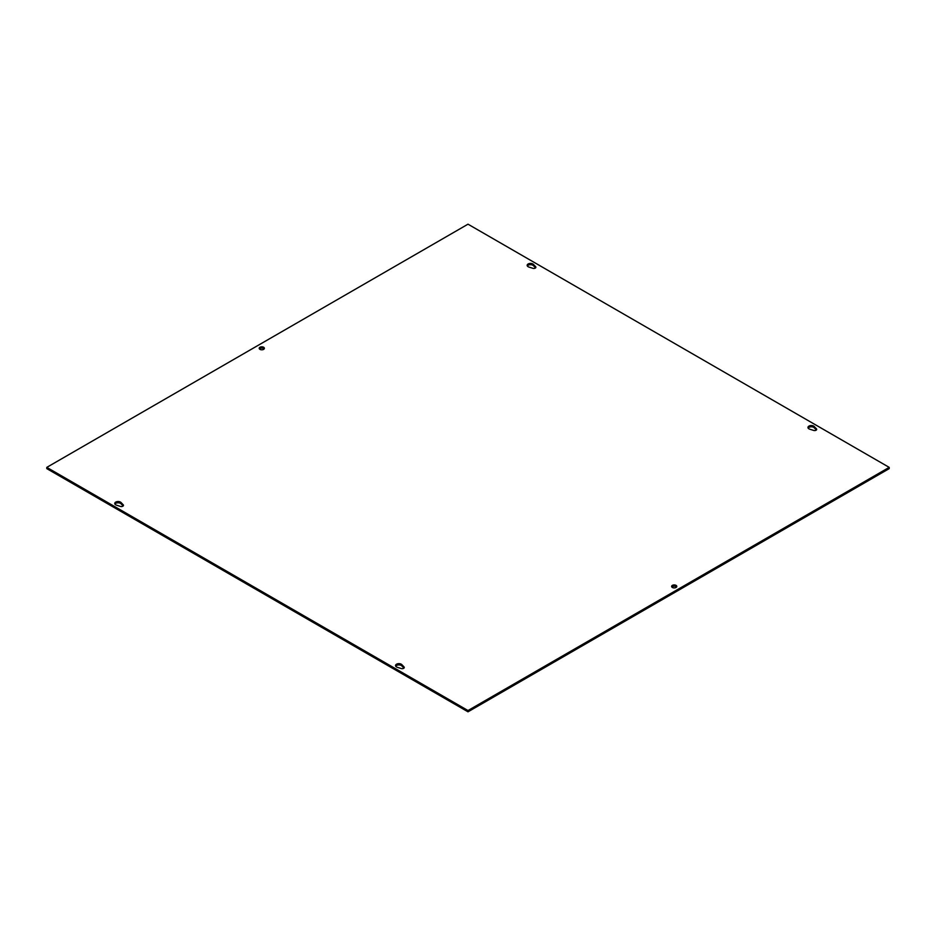 <?xml version="1.0" encoding="UTF-8"?>
<svg xmlns="http://www.w3.org/2000/svg" width="936" height="936" viewBox="0 0 936 936"><rect width="100%" height="100%" fill="white"/><g stroke="black" fill="none" stroke-linecap="round" stroke-linejoin="round"><path stroke-width="1.4" d="M676.553 587.059A2.586 1.486 0 0 0 674.212 586.193A2.586 1.486 0 0 0 671.872 587.059M672.387 587.48A2.586 1.486 180 0 1 671.627 586.427A2.586 1.486 180 0 1 674.212 584.93A2.586 1.486 180 0 1 676.798 586.427A2.586 1.486 180 0 1 675.195 587.796A2.586 1.486 180 0 1 672.387 587.48M264.127 348.941A2.586 1.486 0 0 0 261.787 348.087A2.586 1.486 0 0 0 259.447 348.941M259.962 349.362A2.586 1.486 180 0 1 259.202 348.309A2.586 1.486 180 0 1 261.787 346.823A2.586 1.486 180 0 1 264.373 348.309A2.586 1.486 180 0 1 262.77 349.69A2.586 1.486 180 0 1 259.962 349.362M116.473 505.159A3.358 1.942 180 0 1 114.742 503.463A3.358 1.942 180 0 1 117.257 501.591A3.358 1.942 180 0 1 121.036 502.527L123.201 504.785A2.071 1.193 180 0 1 123.458 505.358A2.071 1.193 180 0 1 120.393 506.411L116.473 505.159M123.142 505.99L121.036 503.79A3.358 1.942 0 0 0 117.807 502.796A3.358 1.942 0 0 0 114.929 504.094M532.818 268.293L528.899 267.053A3.358 1.942 180 0 1 527.167 265.356A3.358 1.942 180 0 1 529.682 263.472A3.358 1.942 180 0 1 533.462 264.42L535.626 266.678A2.071 1.193 180 0 1 535.883 267.251A2.071 1.193 180 0 1 532.818 268.293M535.567 267.883L533.462 265.684A3.358 1.942 0 0 0 530.232 264.689A3.358 1.942 0 0 0 527.354 265.988M397.274 667.286A3.358 1.942 180 0 1 395.542 665.59A3.358 1.942 180 0 1 398.057 663.706A3.358 1.942 180 0 1 401.836 664.642L404.001 666.9A2.071 1.193 180 0 1 404.258 667.485A2.071 1.193 180 0 1 401.193 668.526L397.274 667.286M403.942 668.117L401.836 665.917A3.358 1.942 0 0 0 398.607 664.923A3.358 1.942 0 0 0 395.729 666.221M813.618 430.42L809.698 429.168A3.358 1.942 180 0 1 807.967 427.471A3.358 1.942 180 0 1 810.482 425.599A3.358 1.942 180 0 1 814.261 426.535L816.426 428.793A2.071 1.193 180 0 1 816.683 429.367A2.071 1.193 180 0 1 813.618 430.42M816.367 429.998L814.261 427.799A3.358 1.942 0 0 0 811.032 426.804A3.358 1.942 0 0 0 808.154 428.103M468 710.541L46.8 467.368L468 224.184L889.2 467.368L468 710.541L468 711.816L46.8 468.632L46.8 467.368M468 711.816L889.2 468.632L889.2 467.368M121.036 502.527L121.036 503.79M123.201 504.785L123.201 505.943M535.626 266.678L535.626 267.825M533.462 264.42L533.462 265.684M401.836 664.642L401.836 665.917M404.001 666.9L404.001 668.058M816.426 428.793L816.426 429.952M814.261 426.535L814.261 427.799"/></g></svg>
